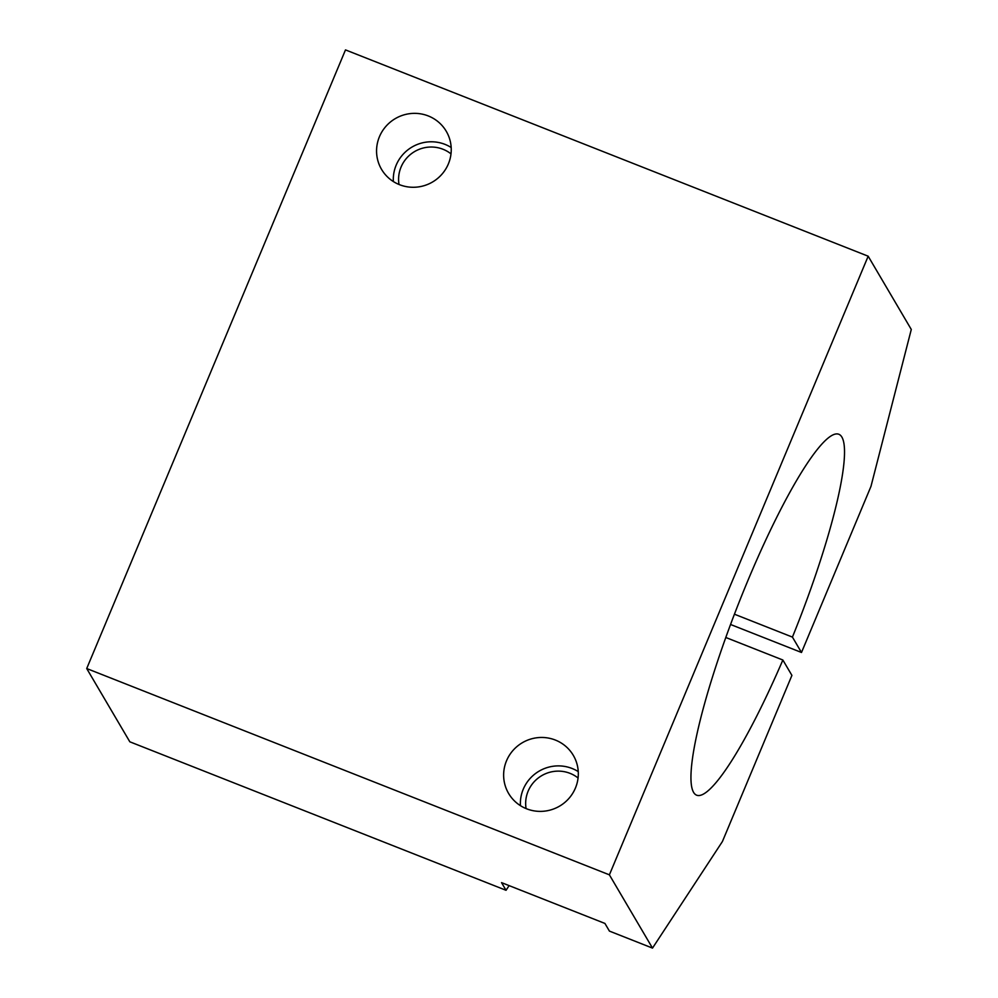 <?xml version="1.0" encoding="UTF-8"?>
<svg xmlns="http://www.w3.org/2000/svg" width="998" height="998" viewBox="0 0 998 998"><rect width="100%" height="100%" fill="white"/><g stroke="black" fill="none" stroke-linecap="round" stroke-linejoin="round"><path stroke-width="1.5" d="M509.105 885.625L506.048 890.291L501.545 882.631L604.925 923.437L609.429 931.097L652.505 948.1L722.427 841.501L791.913 675.384L782.856 660.015A193.961 31.25 -68.5 0 1 696.529 795.144A193.961 31.25 -68.5 0 1 738.682 603.254A193.961 31.25 -68.5 0 1 838.956 434.317A193.961 31.25 -68.5 0 1 792.437 637.098L801.494 652.48L870.98 486.363L911.286 329.465L868.173 256.199L609.391 874.834L652.505 948.1M868.173 256.199L345.495 49.9L86.714 668.535L129.827 741.801L506.048 890.291M86.714 668.535L609.391 874.834M725.771 637.473L782.856 660.015M575.434 788.021A37.537 36.764 149.5 0 1 543.361 811.262A37.537 36.764 149.5 0 1 508.618 793.46A37.537 36.764 149.5 0 1 522.328 742.737A37.537 36.764 149.5 0 1 573.326 755.386A37.537 36.764 149.5 0 1 575.434 788.021M448.364 163.922A37.537 36.764 149.5 0 1 416.291 187.15A37.537 36.764 149.5 0 1 381.548 169.361A37.537 36.764 149.5 0 1 395.258 118.637A37.537 36.764 149.5 0 1 446.256 131.274A37.537 36.764 149.5 0 1 448.364 163.922M801.494 652.48L730.536 624.474M399.013 184.48A32.223 31.549 149.5 0 1 410.752 154.228A32.223 31.549 149.5 0 1 442.975 149.251A32.223 31.549 149.5 0 1 450.996 153.879M393.362 181.549A37.537 36.764 149.5 0 1 411.987 147.068A37.537 36.764 149.5 0 1 451.183 147.517M526.083 808.58A32.223 31.549 149.5 0 1 537.822 778.34A32.223 31.549 149.5 0 1 570.045 773.35A32.223 31.549 149.5 0 1 578.067 777.991M520.432 805.66A37.537 36.764 149.5 0 1 539.07 771.167A37.537 36.764 149.5 0 1 578.254 771.616M734.416 614.194L792.437 637.098"/></g></svg>
